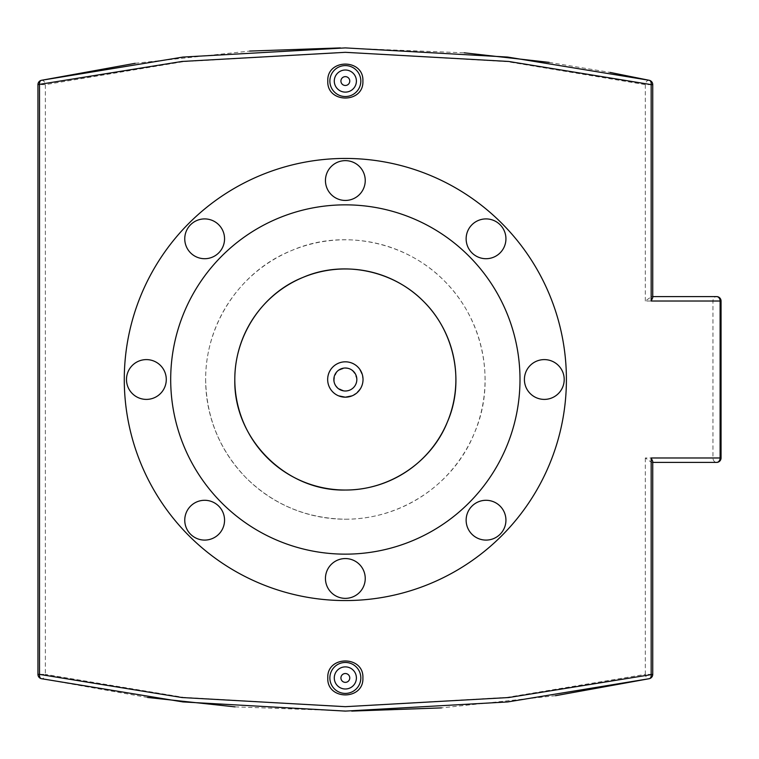 <?xml version="1.0" encoding="UTF-8"?>
<svg xmlns="http://www.w3.org/2000/svg" width="759" height="759" viewBox="0 0 759 759"><rect width="100%" height="100%" fill="white"/><g stroke="black" fill="none" stroke-linecap="round" stroke-linejoin="round"><path stroke-width="0.57" stroke-dasharray="3.79 2.85" d="M352.11 395.837C364.178 388.247 366.094 378.627 357.85 366.995C347.717 355.715 326.854 364.358 327.66 379.5C328.011 387.147 331.655 392.593 338.58 395.837M205.632 379.5C206.344 418.01 219.987 450.941 246.552 478.293C273.904 504.858 306.845 518.501 345.345 519.213C400.78 519.488 453.977 484.517 474.366 433.114C496.652 382.213 483.16 318.97 444.138 280.707C405.875 241.685 342.632 228.193 291.731 250.479C240.29 270.897 205.366 324.074 205.632 379.5M555.474 695.699L441.491 707.891M351.721 711.088L235.043 706.876M147.531 697.464L41.441 678.698A4.421 2.96 102.2 0 0 45.369 674.381L183.706 697.379L345.345 706.676L506.974 697.379L645.321 674.381A4.421 2.96 -102.2 0 0 649.249 678.698A4.421 4.421 0 0 0 652.74 674.381L652.74 462.402L651.554 462.402L645.321 457.981L721.05 457.981A4.421 4.421 0 0 1 716.629 462.402A4.421 3.672 90 0 1 712.957 457.981L712.957 301.019A4.421 3.672 90 0 1 716.629 296.598A4.421 4.421 0 0 1 721.05 301.019L645.321 301.019L651.554 296.598L716.629 296.598M651.554 296.598L652.74 296.598L652.74 84.619A4.421 4.421 0 0 0 649.249 80.302A4.421 2.96 -77.8 0 0 645.321 84.619L506.984 61.621L345.345 52.324L183.716 61.621L45.369 84.619L45.369 674.381L37.95 674.381A4.421 4.421 0 0 0 41.441 678.698A4.421 4.421 0 0 1 37.95 674.381L37.95 84.619L45.369 84.619A4.421 2.96 77.8 0 0 41.441 80.302M356.844 379.5C353.855 368.2 347.318 365.496 337.214 371.369C331.341 381.473 334.045 388.01 345.345 390.999C352.328 390.316 356.161 386.483 356.844 379.5M135.149 63.31L249.616 51.081M340.374 47.912L464.204 52.807M549.174 62.38L609.989 72.399M652.74 461.358L652.74 462.402M721.05 301.019L721.05 457.981M716.629 462.402L651.554 462.402M652.74 296.598L652.74 297.642M349.766 81.061A4.421 4.421 0 0 1 343.134 84.885A4.421 4.421 0 0 1 343.134 77.228A4.421 4.421 0 0 1 349.766 81.061M356.398 81.061A11.053 11.053 0 0 0 339.814 71.488A11.053 11.053 0 0 0 339.814 90.634A11.053 11.053 0 0 0 356.398 81.061M349.766 677.939A4.421 4.421 0 0 0 343.134 674.115A4.421 4.421 0 0 0 343.134 681.772A4.421 4.421 0 0 0 349.766 677.939M356.398 677.939A11.053 11.053 0 0 1 339.814 687.512A11.053 11.053 0 0 1 339.814 668.366A11.053 11.053 0 0 1 356.398 677.939M500.105 534.26A19.895 19.895 0 0 0 491.177 500.968A19.895 19.895 0 0 0 466.813 525.332A19.895 19.895 0 0 0 500.105 534.26M345.345 598.358A19.895 19.895 0 0 0 362.574 568.51A19.895 19.895 0 0 0 328.116 568.51A19.895 19.895 0 0 0 345.345 598.358M190.585 534.26A19.895 19.895 0 0 0 223.877 525.332A19.895 19.895 0 0 0 199.513 500.968A19.895 19.895 0 0 0 190.585 534.26M126.487 379.5A19.895 19.895 0 0 0 156.335 396.729A19.895 19.895 0 0 0 156.335 362.271A19.895 19.895 0 0 0 126.487 379.5M190.585 224.74A19.895 19.895 0 0 0 199.513 258.032A19.895 19.895 0 0 0 223.877 233.668A19.895 19.895 0 0 0 190.585 224.74M345.345 160.642A19.895 19.895 0 0 0 328.116 190.49A19.895 19.895 0 0 0 362.574 190.49A19.895 19.895 0 0 0 345.345 160.642M500.105 224.74A19.895 19.895 0 0 0 466.813 233.668A19.895 19.895 0 0 0 491.177 258.032A19.895 19.895 0 0 0 500.105 224.74M564.203 379.5A19.895 19.895 0 0 0 534.355 362.271A19.895 19.895 0 0 0 534.355 396.729A19.895 19.895 0 0 0 564.203 379.5M345.345 519.213A139.713 139.713 0 0 0 466.339 309.644A139.713 139.713 0 0 0 224.351 309.644A139.713 139.713 0 0 0 345.345 519.213M345.345 600.568A221.068 221.068 0 0 0 536.793 268.971A221.068 221.068 0 0 0 153.897 268.971A221.068 221.068 0 0 0 345.345 600.568M345.345 554.146A174.646 174.646 0 0 0 496.595 292.177A174.646 174.646 0 0 0 194.095 292.177A174.646 174.646 0 0 0 345.345 554.146M649.249 678.698A4.421 4.421 0 0 0 652.74 674.381L645.321 674.381L645.321 457.981M645.321 301.019L645.321 84.619L652.74 84.619A4.421 4.421 0 0 0 649.249 80.302"/><path stroke-width="1.14" d="M234.816 379.5C234.559 335.763 262.234 293.524 302.974 277.405C343.229 259.825 393.124 270.413 423.503 301.342C454.432 331.721 465.02 381.616 447.44 421.871C431.33 462.601 389.082 490.286 345.345 490.029C286.143 491.443 233.402 438.693 234.816 379.5M338.58 395.837L345.345 397.185L352.11 395.837M649.249 678.698A4.421 4.421 0 0 0 652.74 674.381L508.72 697.54L345.345 706.676L181.98 697.54L39.525 674.381A4.421 2.808 102.2 0 0 41.441 678.698L182.995 701.933L345.345 711.098L507.695 701.933L649.249 678.698A4.421 2.808 -102.2 0 0 651.165 674.381L651.165 457.981L652.74 461.358L652.74 674.381A4.421 4.421 0 0 1 649.249 678.698L555.474 695.699M41.441 80.302A4.421 4.421 0 0 0 37.95 84.619A4.421 4.421 0 0 1 41.441 80.302A4.421 4.421 0 0 0 37.95 84.619L181.97 61.46L345.345 52.324L508.71 61.46L651.165 84.619A4.421 2.808 -77.8 0 0 649.249 80.302L507.695 57.067L345.345 47.902L182.995 57.067L41.441 80.302A4.421 2.808 77.8 0 0 39.525 84.619L39.525 674.381L37.95 674.381A4.421 4.421 0 0 0 41.441 678.698A4.421 4.421 0 0 1 37.95 674.381L37.95 84.619A4.421 4.421 0 0 1 41.441 80.302L135.149 63.31M362.897 677.939C363.959 700.548 326.731 700.548 327.793 677.939C326.731 655.33 363.959 655.33 362.897 677.939M327.793 81.061C326.731 58.452 363.959 58.452 362.897 81.061C363.959 103.67 326.731 103.67 327.793 81.061M441.491 707.891L351.721 711.088M235.043 706.876L147.531 697.464M609.989 72.399L649.249 80.302A4.421 4.421 0 0 1 652.74 84.619L652.74 297.642L651.165 301.019L721.05 301.019A4.421 4.421 0 0 0 716.629 296.598A4.421 3.482 90 0 1 720.111 301.019L720.111 457.981A4.421 3.482 90 0 1 716.629 462.402A4.421 4.421 0 0 0 721.05 457.981L651.165 457.981M249.616 51.081L340.374 47.912M464.204 52.807L549.174 62.38M652.74 462.402L716.629 462.402A4.421 4.421 0 0 0 721.05 457.981L721.05 301.019A4.421 4.421 0 0 0 716.629 296.598L652.74 296.598M349.766 81.061A4.421 4.421 0 0 1 343.134 84.885A4.421 4.421 0 0 1 343.134 77.228A4.421 4.421 0 0 1 349.766 81.061M356.398 81.061A11.053 11.053 0 0 1 339.814 90.634A11.053 11.053 0 0 1 339.814 71.488A11.053 11.053 0 0 1 356.398 81.061M360.819 81.061A15.474 15.474 0 0 0 345.345 65.587A15.474 15.474 0 0 0 329.871 81.061A15.474 15.474 0 0 0 345.345 96.535A15.474 15.474 0 0 0 360.819 81.061M349.766 677.939A4.421 4.421 0 0 1 343.134 681.772A4.421 4.421 0 0 1 343.134 674.115A4.421 4.421 0 0 1 349.766 677.939M356.398 677.939A11.053 11.053 0 0 1 339.814 687.512A11.053 11.053 0 0 1 339.814 668.366A11.053 11.053 0 0 1 356.398 677.939M329.871 677.939A15.474 15.474 0 0 1 345.345 662.465A15.474 15.474 0 0 1 360.819 677.939A15.474 15.474 0 0 1 345.345 693.413A15.474 15.474 0 0 1 329.871 677.939M345.345 390.999A11.499 11.499 0 0 0 355.297 373.751A11.499 11.499 0 0 0 335.393 373.751A11.499 11.499 0 0 0 345.345 390.999M345.345 397.185A17.685 17.685 0 0 0 360.658 370.658A17.685 17.685 0 0 0 330.032 370.658A17.685 17.685 0 0 0 345.345 397.185M500.105 534.26A19.895 19.895 0 0 1 466.813 525.332A19.895 19.895 0 0 1 491.177 500.968A19.895 19.895 0 0 1 500.105 534.26M345.345 598.358A19.895 19.895 0 0 1 328.116 568.51A19.895 19.895 0 0 1 362.574 568.51A19.895 19.895 0 0 1 345.345 598.358M190.585 534.26A19.895 19.895 0 0 1 199.513 500.968A19.895 19.895 0 0 1 223.877 525.332A19.895 19.895 0 0 1 190.585 534.26M126.487 379.5A19.895 19.895 0 0 1 156.335 362.271A19.895 19.895 0 0 1 156.335 396.729A19.895 19.895 0 0 1 126.487 379.5M190.585 224.74A19.895 19.895 0 0 1 223.877 233.668A19.895 19.895 0 0 1 199.513 258.032A19.895 19.895 0 0 1 190.585 224.74M345.345 160.642A19.895 19.895 0 0 1 362.574 190.49A19.895 19.895 0 0 1 328.116 190.49A19.895 19.895 0 0 1 345.345 160.642M500.105 224.74A19.895 19.895 0 0 1 491.177 258.032A19.895 19.895 0 0 1 466.813 233.668A19.895 19.895 0 0 1 500.105 224.74M564.203 379.5A19.895 19.895 0 0 1 534.355 396.729A19.895 19.895 0 0 1 534.355 362.271A19.895 19.895 0 0 1 564.203 379.5M345.345 600.568A221.068 221.068 0 0 0 536.793 268.971A221.068 221.068 0 0 0 153.897 268.971A221.068 221.068 0 0 0 345.345 600.568M345.345 554.146A174.646 174.646 0 0 0 496.595 292.177A174.646 174.646 0 0 0 194.095 292.177A174.646 174.646 0 0 0 345.345 554.146M345.345 490.029A110.529 110.529 0 0 0 441.074 324.235A110.529 110.529 0 0 0 249.616 324.235A110.529 110.529 0 0 0 345.345 490.029M649.249 80.302A4.421 4.421 0 0 1 652.74 84.619L651.165 84.619L651.165 301.019"/></g></svg>
